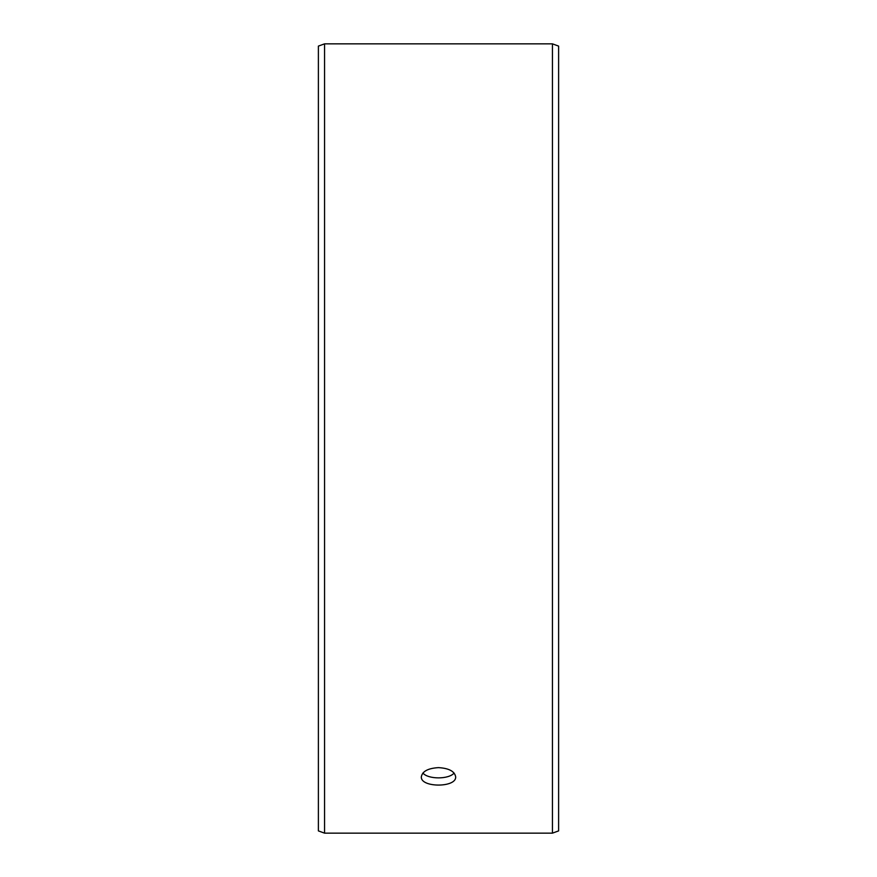 <?xml version="1.0" encoding="UTF-8"?>
<svg xmlns="http://www.w3.org/2000/svg" width="877" height="877" viewBox="0 0 877 877"><rect width="100%" height="100%" fill="white"/><g stroke="black" fill="none" stroke-linecap="round" stroke-linejoin="round"><path stroke-width="1.32" d="M318.384 830.903L318.384 46.097L324.567 43.85L324.567 833.15L318.384 830.903M552.433 43.85L552.433 833.15L558.616 830.903L558.616 46.097L552.433 43.85L324.567 43.85M422.9 773.043C428.108 779.489 448.903 779.478 454.1 773.054M438.5 767.627C448.925 768.252 454.648 771.311 455.656 776.781C456.72 787.842 420.28 787.831 421.344 776.781C422.341 771.311 428.064 768.263 438.5 767.627M552.433 833.15L324.567 833.15"/></g></svg>
